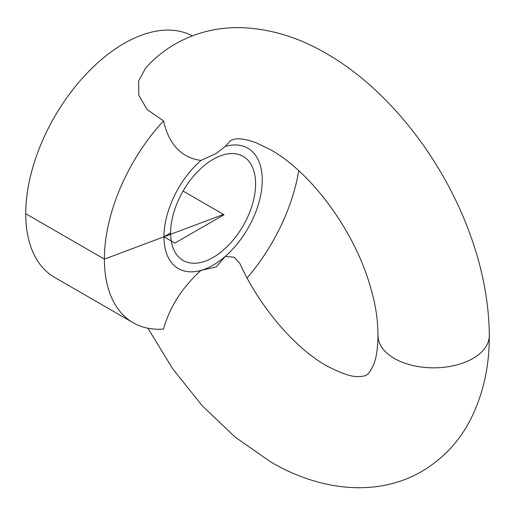 <?xml version="1.0" encoding="UTF-8"?>
<svg xmlns="http://www.w3.org/2000/svg" width="515" height="515" viewBox="0 0 515 515"><rect width="100%" height="100%" fill="white"/><g stroke="black" fill="none" stroke-linecap="round" stroke-linejoin="round"><path stroke-width="0.77" d="M225.287 256.354L234.389 257.3L239.887 263.519C259.998 307.983 295.913 348.694 326.304 365.605C341.361 373.555 352.26 377.212 358.994 376.574C363.004 376.368 365.425 375.866 366.268 375.068C367.659 374.926 369.854 372.004 372.841 366.294C379.355 353.573 380.482 320.279 371.173 289.765C356.695 234.718 313.577 174.019 270.703 149.794L256.052 142.732C241.722 137.563 235.876 138.966 235.336 138.973L230.739 140.331L225.287 146.395A69.499 40.125 -60 0 1 247.87 148.211A69.499 40.125 -60 0 1 262.264 180.031A69.499 40.125 -60 0 1 225.287 256.354L216.229 266.95L200.947 270.407A69.499 40.125 -60 0 1 178.364 268.592A69.499 40.125 -60 0 1 163.97 236.778A69.499 40.125 -60 0 1 200.947 160.455C181.409 157.687 168.933 144.496 163.519 120.877L147.136 109.566L138.773 95.224L138.657 80.907L145.642 67.986C154.223 58.44 164.06 50.451 175.139 44.026C196.041 32.252 218.611 26.812 242.855 27.707C271.495 29.078 299.312 37.672 326.304 53.496C387.776 88.689 442.334 158.427 469.609 233.025C481.454 265.167 487.956 296.756 489.121 327.785C490.518 362.676 483.875 394.13 469.178 422.146C457.861 443.016 442.089 459.425 421.869 471.373C376.343 497.793 319.062 490.441 270.703 461.91L235.213 437.171L202.292 405.82L172.866 369.049L147.908 328.235M163.519 120.877A139.005 80.256 120 0 0 104.384 259.116A139.005 80.256 120 0 0 133.173 322.751A139.005 80.256 120 0 0 163.519 329.079C169.68 307.075 182.155 287.518 200.947 270.407M200.947 160.455L216.229 153.451L225.287 146.395A69.499 40.125 120 0 1 247.87 148.211A69.499 40.125 120 0 1 262.264 180.031A69.499 40.125 120 0 1 231.924 249.975A69.499 40.125 120 0 1 178.364 268.592A69.499 40.125 120 0 1 163.97 236.778A69.499 40.125 120 0 1 200.947 160.455M192.256 35.883A139.005 80.256 120 0 0 85.593 74.714A139.005 80.256 120 0 0 25.75 213.719A139.005 80.256 120 0 0 54.539 277.353L133.173 322.751M247.116 277.946A139.005 80.256 120 0 0 298.771 170.716M170.632 232.935A60.081 34.692 120 0 0 183.076 260.436A60.081 34.692 120 0 0 229.375 244.342A60.081 34.692 120 0 0 255.601 183.874A60.081 34.692 120 0 0 243.157 156.367A60.081 34.692 120 0 0 196.859 172.467A60.081 34.692 120 0 0 170.632 232.935L163.97 236.778L174.907 243.093L224.051 214.716L183.076 191.059L223.561 214.433L104.384 259.116L25.75 213.719M378.049 335.658A55.601 32.104 0 0 0 394.335 358.427A55.601 32.104 0 0 0 455.067 365.354A55.601 32.104 0 0 0 489.25 335.555"/></g></svg>
